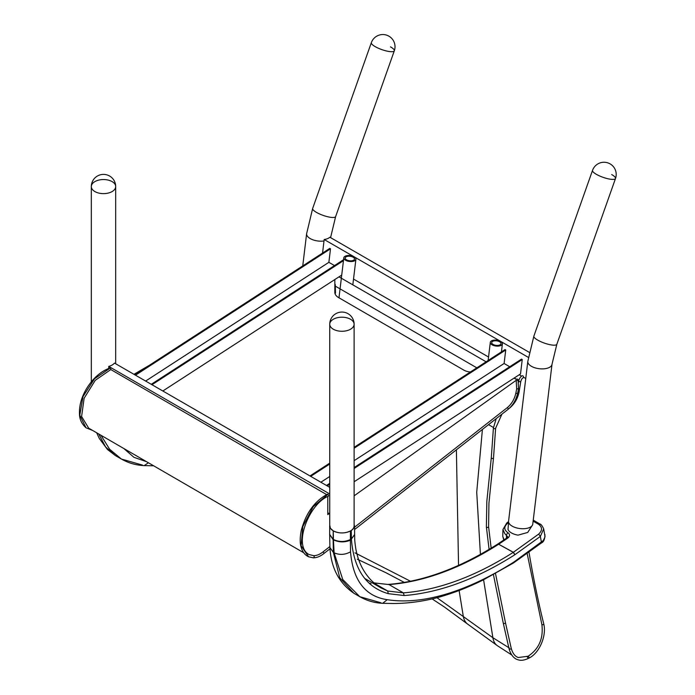 <?xml version="1.0" encoding="UTF-8"?>
<svg xmlns="http://www.w3.org/2000/svg" width="695" height="695" viewBox="0 0 695 695"><rect width="100%" height="100%" fill="white"/><g stroke="black" fill="none" stroke-linecap="round" stroke-linejoin="round"><path stroke-width="1.04" d="M333.305 329.213A12.189 7.037 180 0 1 329.743 324.235A12.189 7.037 180 0 1 341.923 317.207A12.189 7.037 180 0 1 354.111 324.235A12.189 7.037 180 0 1 346.588 330.742A12.189 7.037 180 0 1 333.305 329.213A12.189 7.037 0 0 0 350.541 329.213A12.189 7.037 0 0 0 354.111 324.235A12.189 12.189 0 0 0 341.923 312.055A12.189 12.189 0 0 0 329.743 324.235A12.189 7.037 0 0 0 333.305 329.213M354.111 324.235L354.111 525.898A12.189 7.037 180 0 1 346.588 532.405A12.189 7.037 180 0 1 333.305 530.876A12.189 7.037 180 0 1 329.743 525.898L329.743 324.235M329.743 487.351L114.501 363.085A12.189 7.037 180 0 1 108.75 366.404L108.75 368.393M108.75 366.404L329.743 493.989M327.788 512.762L329.743 513.892M94.885 191.559A12.189 7.037 180 0 1 91.314 186.581A12.189 7.037 180 0 1 103.503 179.545A12.189 7.037 180 0 1 115.691 186.581A12.189 7.037 180 0 1 108.168 193.088A12.189 7.037 180 0 1 94.885 191.559A12.189 7.037 0 0 0 112.121 191.559A12.189 7.037 0 0 0 115.691 186.581A12.189 12.189 0 0 0 103.503 174.393A12.189 12.189 0 0 0 91.314 186.581A12.189 7.037 0 0 0 94.885 191.559M134.743 374.779L329.786 248.393L330.499 248.81L135.464 375.187M334.504 265.577L328.874 262.328L330.499 248.81M343.46 260.651L151.979 384.726M343.582 259.695L151.267 384.309M341.723 275.072L162.83 390.99M328.874 262.328L145.637 381.06M354.111 447.345L505.013 349.568L505.734 349.976L354.111 448.223M509.73 366.743L504.101 363.494L505.734 349.976M354.111 467.579L521.528 359.098L522.249 359.515L354.111 468.465M354.111 481.757L520.512 373.936L522.249 359.515M329.743 484.259L327.215 485.892M329.743 483.373L326.494 485.475M504.101 363.494L354.111 460.681M329.743 476.483L320.864 482.226M329.743 463.139L309.979 475.945M329.743 464.017L310.691 476.353M532.535 524.977L527.705 532.466L517.992 535.141A12.058 5.855 6.9 0 1 508.01 529.382L508.592 522.101M354.111 524.134L354.467 526.671L352.739 529.416L351.262 530.467L351.401 538.999L354.624 534.524L354.537 525.924M388.253 593.66L404.221 595.554L403.352 592.87L387.714 591.019L388.253 593.66C366.013 587.266 353.729 569.049 351.401 539.025L354.615 534.655M374.631 583.444L387.714 591.019L380.921 587.883C374.092 583.87 368.419 578.17 363.919 570.795C360.045 564.479 357.334 557.138 355.805 548.746C354.268 538.634 354.832 538.703 354.615 534.742M540.206 524.525L538.495 524.265C542.439 527.158 542.5 530.433 538.668 534.09L513.292 552.343A344.364 199.022 -60 0 1 403.352 592.87L389.009 584.573A344.364 199.022 120 0 0 498.949 544.046L507.758 538.112C510.121 536.14 510.121 534.29 507.758 532.57C503.832 529.738 503.832 526.575 507.767 523.092A296.435 171.326 120 0 0 508.54 522.501M404.221 595.554C439.544 592.722 476.405 579.135 514.804 554.784L540.371 536.401L543.69 528.912C542.274 525.794 540.988 524.143 539.824 523.943L533.247 520.138M508.54 521.615L506.759 522.988L502.954 529.477L504.796 533.612L507.68 536.783L506.751 538.008L507.758 538.112M506.559 523.769L507.767 523.092M365.127 578.666L380.921 587.883M371.034 583.696L369.757 583.235M504.049 539.867L502.754 536.332L502.954 529.468M543.699 528.973L545.045 536.783L543.316 540.501L513.892 562.029C469.898 589.864 424.706 605.527 387.263 599.689C365.231 596.388 352.982 580.429 350.523 551.83L350.376 540.18C344.729 542.543 339.091 542.439 333.444 539.859L334.104 552.812L342.757 579.517L359.802 596.692L380.938 602.782M350.376 540.18A23.465 13.561 120 0 0 350.393 539.537L350.445 530.937L351.262 530.467M329.682 525.88L329.656 534.368L333.157 539.363L333.209 530.824L330.412 528.296L329.743 525.203M333.209 530.824L333.435 539.529A12.18 6.802 -64.2 0 1 333.444 539.859L333.14 539.685A12.18 7.245 124.4 0 0 333.157 539.363L333.435 539.529C339.091 542.1 344.737 542.109 350.393 539.537M350.445 530.937C344.755 533.586 339.073 533.586 333.383 530.928M329.656 534.524L333.14 539.685L333.339 552.369L334.104 552.812C339.577 555.166 345.05 554.845 350.523 551.83M329.925 547.564C331.037 567.798 338.995 583.018 353.816 593.226L339.759 577.78L333.339 552.369L329.925 547.564L329.656 534.368M142.449 465.077L121.416 459.048L109.662 449.291L100.992 435.296M98.725 433.975L105.605 446.946L115.405 455.59L121.416 459.048C128.471 463.07 136.055 465.25 144.169 465.607L148.417 462.774M509.053 648.756A1.112 0.599 -13.2 0 0 509.053 648.774A1.112 0.599 -13.2 0 0 510.269 649.104A1.112 0.599 -13.2 0 0 511.216 648.261C512.658 653.378 515.021 656.462 518.314 657.522L528.096 656.236C538.92 649.026 543.516 638.505 541.9 624.683L527.192 553.663M509.392 648.053L492.885 637.715L436.981 597.726M410.484 581.246L354.989 552.846M527.818 361.374L508.566 521.224A12.189 5.916 6.9 0 0 519.956 528.556A12.189 5.916 6.9 0 0 532.761 524.143L552.012 364.293A12.189 5.916 6.9 0 1 539.207 368.715A12.189 5.916 6.9 0 1 527.818 361.374L533.856 336.154L592.531 170.371A12.189 3.041 19.5 0 0 603.008 177.303A12.189 3.041 19.5 0 0 615.509 178.502A12.189 12.189 0 0 0 608.09 162.951A12.189 12.189 0 0 0 592.531 170.371A12.189 3.041 19.5 0 0 595.163 173.585A12.189 3.041 19.5 0 0 611.409 179.336A12.189 3.041 19.5 0 0 615.509 178.502A12.189 3.041 19.5 0 0 611.687 174.558M324.009 240.974A12.189 5.916 6.9 0 1 306.625 233.676L312.663 208.448L371.339 42.664A12.189 3.041 19.5 0 0 381.816 49.606A12.189 3.041 19.5 0 0 394.317 50.796A12.189 12.189 0 0 0 386.898 35.245A12.189 12.189 0 0 0 371.339 42.664A12.189 3.041 19.5 0 0 373.98 45.879A12.189 3.041 19.5 0 0 390.225 51.639A12.189 3.041 19.5 0 0 394.317 50.796A12.189 3.041 19.5 0 0 390.494 46.852M529.295 352.356L329.864 237.212A12.189 5.916 -173.1 0 1 324.183 239.514L322.549 253.084M525.75 378.514L523.561 377.246M521.641 376.143L519.243 374.753L521.641 376.143M488.55 357.03L353.52 279.077L488.55 357.03M528.374 357.395L324.183 239.514M345.076 256.255A6.09 2.962 6.9 0 0 343.808 257.793A6.09 2.962 6.9 0 0 349.507 261.459A6.09 2.962 6.9 0 0 355.91 259.252A6.09 2.962 6.9 0 0 351.991 255.934A6.09 2.962 6.9 0 0 345.076 256.255M346.188 256.776A4.683 2.276 -173.1 0 1 351.496 256.533A4.683 2.276 -173.1 0 1 354.502 259.079A4.683 2.276 -173.1 0 1 349.585 260.781A4.683 2.276 -173.1 0 1 345.215 257.958A4.683 2.276 -173.1 0 1 346.188 256.776M500.669 345.589A6.09 2.962 6.9 0 0 502.407 343.834A6.09 2.962 6.9 0 0 496.716 340.168A6.09 2.962 6.9 0 0 490.314 342.374A6.09 2.962 6.9 0 0 493.893 345.597A6.09 2.962 6.9 0 0 500.669 345.589M499.67 345.015A4.683 2.276 -173.1 0 1 494.466 345.015A4.683 2.276 -173.1 0 1 491.713 342.548A4.683 2.276 -173.1 0 1 496.63 340.845A4.683 2.276 -173.1 0 1 501.008 343.66A4.683 2.276 -173.1 0 1 499.67 345.015M335.242 284.568L335.355 287.435A12.189 2.554 -2.3 0 0 335.355 287.365L335.355 287.365A12.189 2.554 -2.3 0 0 335.346 287.296M335.355 287.435L335.468 292.734A12.189 9.33 -0.1 0 1 335.477 293.125A12.189 9.33 -0.1 0 1 335.477 293.134L335.242 284.42M334.86 292.804L334.825 292.291A12.189 7.454 -3.1 0 0 334.834 292.543A12.189 7.454 -3.1 0 0 338.387 297.451L463.808 370.114A12.189 7.454 -3.1 0 0 470.428 371.973M354.111 495.839L516.194 380.313A1.112 0.678 176.9 0 0 517.41 380.382A1.112 0.678 176.9 0 0 518.053 379.713A1.112 0.678 176.9 0 0 517.349 379.131A1.112 0.678 176.9 0 0 516.15 379.322L514.065 378.115M334.825 292.291L334.842 279.529M149.573 365.17L133.953 374.318M327.788 496.491L327.788 514.604L329.221 513.588M354.546 527.218L507.272 407.652C511.642 403.986 514.5 399.139 515.864 393.109L516.663 388.948L516.194 380.313M516.663 388.948L518.531 388.67L517.671 393.101A1.112 0.443 10.9 0 1 516.993 393.37A1.112 0.443 10.9 0 1 515.864 393.109M518.053 379.713L518.531 388.67M308.988 554.506L313.619 555.67C316.555 555.731 319.683 554.48 323.001 551.917L329.847 546.557M308.988 554.497C292.708 546.035 308.962 503.805 328.231 496.282A1.112 0.765 -114 0 0 327.319 494.258M326.615 494.588L110.783 369.54M92.47 430.353L86.024 427.799L79.786 415.193L83 396.61L94.503 378.775L110.131 368.124A1.112 0.704 -109 0 1 110.783 369.584L95.267 380.321L84.121 398.252L81.602 416.514L88.691 428.163L303.715 552.742M110.131 368.124A1.112 0.704 -109 0 0 109.636 368.072M514.804 554.784L513.292 552.343L498.011 543.89L513.379 552.29L514.899 554.723M513.961 561.986L513.622 562.863L541.509 542.873L540.371 536.401L538.668 534.09M533.126 521.154L538.495 524.265M506.403 538.251L506.507 534.881L507.758 532.57M497.968 543.924L506.751 538.008M373.98 582.888L389.009 584.573L374.04 582.94M513.892 562.029L513.588 562.889M387.263 599.689L382.658 603.312L393.413 603.503C407.539 603.451 421.822 601.583 436.252 597.926C451.594 593.808 467.153 587.866 482.929 580.099L513.544 562.915M123.823 448.527L133.944 457.319L146.602 461.715M476.822 367.829L335.303 286.123M338.978 276.853L486.126 361.808M514.204 378.019L516.316 379.235M518.079 380.252L518.678 380.599M528.904 551.7C533.013 576.355 537.956 600.411 543.742 623.867L543.742 623.867A1.112 0.608 167 0 1 543.151 624.596A1.112 0.608 167 0 1 541.9 624.683M493.441 574.678L503.267 623.102A1.112 0.608 -12.3 0 0 503.267 623.102L509.053 648.774C511.511 657.539 516.481 659.494 518.183 659.816C520.685 660.702 523.804 660.354 527.557 658.773A1.112 0.695 -115.6 0 0 527.001 656.758M527.557 658.773L528.652 658.252A1.112 0.695 -115.6 0 0 528.096 656.236M503.267 623.102A1.112 0.608 -12.3 0 0 504.483 623.458A1.112 0.608 -12.3 0 0 505.439 622.633L511.216 648.261M518.904 380.747A1.112 0.504 9.1 0 0 518.592 381.025C519.565 378.089 520.798 376.334 522.293 375.769A1.112 0.695 64.4 0 1 523.248 377.776C522.371 377.941 521.545 379.14 520.79 381.381L520.79 381.381A1.112 0.504 9.1 0 0 520.79 381.373L519.113 391.798A1.112 0.504 9.1 0 0 519.113 391.798L519.113 391.798C517.662 399.034 514.091 404.759 508.41 408.999M518.244 383.214L518.592 381.025A1.112 0.504 9.1 0 0 519.617 381.703A1.112 0.504 9.1 0 0 520.79 381.381M496.187 418.659L493.407 428.042L491.287 457.823L486.839 501.347L486.378 526.906A1.112 0.591 -3.6 0 0 487.525 527.427A1.112 0.591 -3.6 0 0 488.594 526.767L491.157 548.155M517.862 392.11A1.112 0.504 9.1 0 0 519.113 391.806M491.287 457.823A1.112 0.582 4 0 0 492.355 458.483A1.112 0.582 4 0 0 493.511 457.979A1.112 0.582 4 0 0 493.511 457.97L488.932 503.232L488.594 526.767M493.407 428.042A1.112 0.582 4 0 0 494.475 428.711A1.112 0.582 4 0 0 495.631 428.198A1.112 0.582 4 0 0 495.631 428.19L493.511 457.979M511.676 654.933L497.438 645.733A23.109 14.465 -56.2 0 1 492.885 637.715L483.59 579.778M482.417 429.44L476.718 492.234L480.419 554.375M488.533 424.654L493.459 427.486M497.438 645.733L467.561 624.041A23.109 15.533 -51.8 0 1 463.357 616.726L459.117 590.498M456.38 449.83L458.544 565.382M533.856 336.154A12.189 3.041 19.5 0 0 544.333 343.087A12.189 3.041 19.5 0 0 556.834 344.286L552.012 364.293M330.516 237.586A12.189 5.916 6.9 0 0 330.82 236.587L330.69 237.69M312.663 208.448A12.189 3.041 19.5 0 0 323.14 215.389A12.189 3.041 19.5 0 0 335.642 216.579L330.82 236.587M507.272 407.652A1.112 0.591 51.9 0 1 508.071 408.538A1.112 0.591 51.9 0 1 508.045 409.372C512.962 405.246 516.177 399.825 517.671 393.101M313.619 555.67A1.112 0.904 91.8 0 1 312.95 557.746L308.606 556.791L301.091 545.757L302.855 526.497L313.176 506.724L327.944 494.319M323.001 551.917A1.112 0.591 51.9 0 1 323.801 552.794A1.112 0.591 51.9 0 1 323.774 553.637C320.16 556.46 316.642 557.859 313.219 557.816L308.606 556.791C305.009 555.166 302.516 551.96 301.126 547.173C300.561 545.132 299.302 540.588 301.283 530.407C305.93 513.127 314.618 501.078 327.336 494.249M115.691 363.772L115.691 186.581M91.314 381.816L91.314 186.581M388.288 584.399C423.212 581.611 459.76 568.128 497.924 543.95M503.814 540.032L502.754 536.332M541.483 542.899C543.672 542.065 544.837 539.311 544.976 534.646M353.816 593.226L359.802 596.692C366.882 600.741 374.501 602.947 382.658 603.312M153.647 465.798L144.169 465.607M96.64 432.777L99.281 438.415L107.43 449.465L115.405 455.59M523.917 377.455L523.248 377.776M495.5 573.557L505.439 622.633M486.378 526.914L489.098 549.389M501.938 414.159L495.631 428.198M543.742 623.867C546.817 635.76 539.268 653.535 528.652 658.252M467.561 624.041L444.522 607.1L432.168 598.934M404.299 582.41L385.803 572.654L357.291 559.206M343.808 257.793L338.986 297.799M355.91 259.252L352.825 284.846M490.314 342.374L488.125 360.505M502.407 343.834L501.443 351.879M615.509 178.502L556.834 344.286M306.625 233.676L302.742 265.924M394.317 50.796L335.642 216.579M508.045 409.372L354.554 529.547M330.029 548.746L323.774 553.637M86.024 427.799L92.661 430.466M86.058 427.825C81.767 423.967 79.578 419.415 79.491 414.185C79.1 406.158 81.228 398.027 85.867 389.799C92.279 378.888 100.21 371.643 109.671 368.063"/></g></svg>
